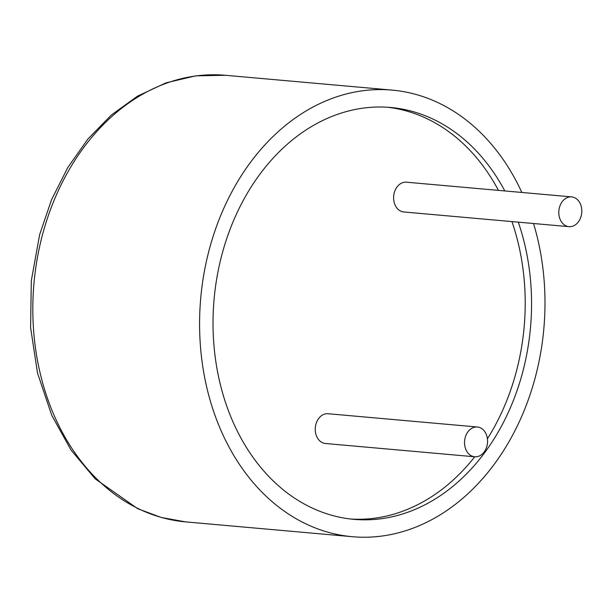 <?xml version="1.0" encoding="UTF-8"?>
<svg xmlns="http://www.w3.org/2000/svg" width="612" height="612" viewBox="0 0 612 612"><rect width="100%" height="100%" fill="white"/><g stroke="black" fill="none" stroke-linecap="round" stroke-linejoin="round"><path stroke-width="0.92" d="M480.749 428.002A14.948 11.483 95.1 0 0 477.368 427.008A14.948 11.483 95.1 0 0 464.607 440.877A14.948 11.483 95.1 0 0 474.721 456.782A14.948 11.483 95.1 0 0 487.152 445.169A14.948 11.483 95.1 0 0 480.749 428.002M574.997 197.883A14.948 11.483 95.1 0 0 571.623 196.888A14.948 11.483 95.1 0 0 558.863 210.757A14.948 11.483 95.1 0 0 568.976 226.662A14.948 11.483 95.1 0 0 581.4 215.049A14.948 11.483 95.1 0 0 574.997 197.883M477.368 427.008L328.078 413.727A14.948 11.483 95.1 0 0 315.318 427.604A14.948 11.483 95.1 0 0 325.431 443.501L474.721 456.782M571.623 196.888L406.444 182.2A14.948 11.483 95.1 0 0 393.684 196.07A14.948 11.483 95.1 0 0 403.798 211.974L568.976 226.662M387.427 107.238A206.749 158.845 -84.9 0 1 430.986 120.679A206.749 158.845 -84.9 0 1 498.451 190.386M511.953 221.59A206.749 158.845 -84.9 0 1 487.412 438.812M474.751 456.789A206.749 158.845 -84.9 0 1 350.798 519.03M518.303 222.156A206.749 158.845 -84.9 0 1 500.272 428.354A206.749 158.845 -84.9 0 1 353.973 519.351A206.749 158.845 -84.9 0 1 214.078 299.345A206.749 158.845 -84.9 0 1 390.609 107.483A206.749 158.845 -84.9 0 1 437.335 121.245A206.749 158.845 -84.9 0 1 504.801 190.944M521.837 192.459A224.183 172.24 95.1 0 0 442.828 105.035A224.183 172.24 95.1 0 0 392.154 90.109A224.183 172.24 95.1 0 0 200.728 298.159A224.183 172.24 95.1 0 0 352.428 536.716A224.183 172.24 95.1 0 0 533.542 223.51M185.666 521.891A224.183 172.24 -84.9 0 1 33.966 283.325A224.183 172.24 -84.9 0 1 225.392 75.284L195.519 75.873L165.959 82.88L137.578 96.107L111.193 115.14L87.799 139.146L67.718 167.627L51.515 199.78L39.619 234.702L31.311 280.74L30.6 327.542L37.516 373.083L51.775 415.364L70.946 449.904L95.166 478.813L137.677 508.679L161.224 517.469L185.666 521.891L352.428 536.716M392.154 90.109L225.392 75.284"/></g></svg>
